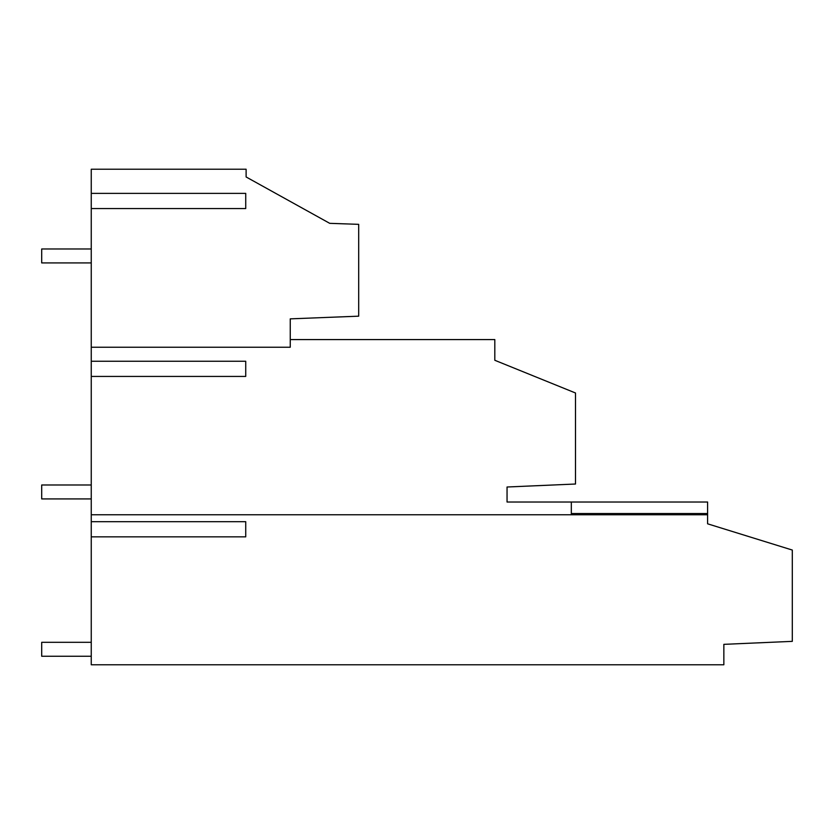 <?xml version="1.0" encoding="UTF-8"?>
<svg xmlns="http://www.w3.org/2000/svg" width="834" height="834" viewBox="0 0 834 834"><rect width="100%" height="100%" fill="white"/><g stroke="black" fill="none" stroke-linecap="round" stroke-linejoin="round"><path stroke-width="1.25" d="M290.253 339.574L494.812 339.574L494.812 360.278L575.502 392.991L575.502 484.022L507.051 487.004L507.051 502.016L707.597 502.016L707.597 514.766L91.25 514.766L91.25 664.771L723.849 664.771L723.849 644.348L792.3 641.356L792.3 550.054L707.597 523.815L707.597 514.766M91.25 347.236L290.253 347.236L290.253 318.859L358.693 316.169L358.693 224.346L329.722 223.335L246.113 176.964L246.113 169.229L91.25 169.229L91.25 514.766M251.368 179.883L246.113 176.964M571.321 502.016L571.321 514.766M91.25 361.247L245.728 361.247L245.728 376.426L91.25 376.426M91.25 536.856L245.728 536.856L245.728 521.677L91.25 521.677M91.25 193.384L245.728 193.384L245.728 208.563L91.25 208.563M571.321 513.546L707.597 513.546M91.25 262.918L41.7 262.918L41.7 248.98L91.25 248.98M91.25 484.981L41.7 484.981L41.7 498.92L91.25 498.92M91.25 642.316L41.7 642.316L41.7 656.254L91.25 656.254"/></g></svg>
